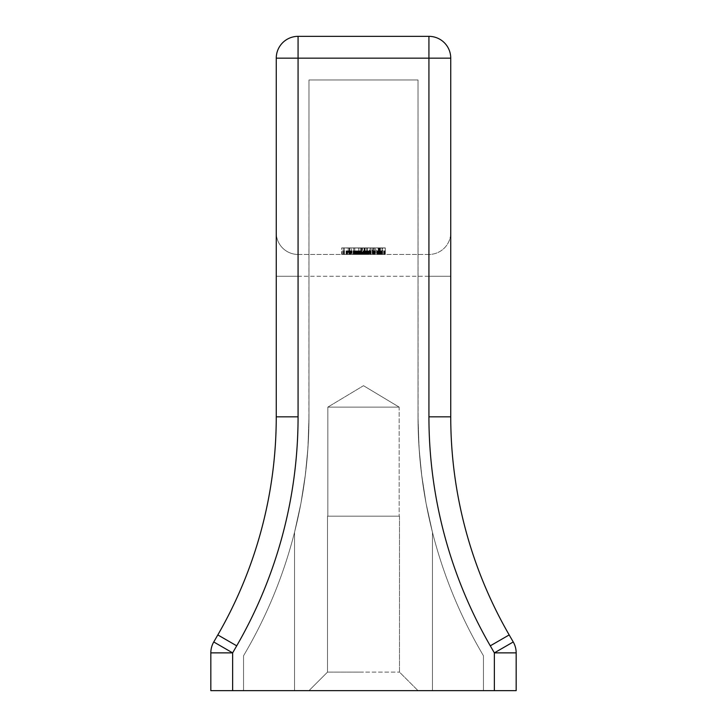 <?xml version="1.0" encoding="UTF-8"?>
<svg xmlns="http://www.w3.org/2000/svg" width="727" height="727" viewBox="0 0 727 727"><rect width="100%" height="100%" fill="white"/><g stroke="black" fill="none" stroke-linecap="round" stroke-linejoin="round"><path stroke-width="0.55" stroke-dasharray="3.63 2.73" d="M298.07 36.35L298.07 58.16L428.93 58.16L428.93 416.825L450.74 416.825A436.2 436.2 0 0 0 509.182 634.925A436.2 436.2 0 0 1 450.74 416.825A436.2 436.2 0 0 0 509.182 634.925A436.2 436.2 0 0 1 450.74 416.825A436.2 436.2 0 0 0 509.182 634.925L513.244 641.968A21.81 21.81 0 0 1 516.17 652.873L516.17 690.65L516.17 652.873L516.17 690.65L210.83 690.65L210.83 652.873L210.83 690.65L516.17 690.65L232.64 690.65L232.64 652.873L210.83 652.873L232.64 652.873L236.711 645.83L217.818 634.925L213.756 641.968L217.818 634.925A436.2 436.2 0 0 0 276.26 416.825L276.26 58.16A21.81 21.81 0 0 1 298.07 36.35L428.93 36.35A21.81 21.81 0 0 1 450.74 58.16L450.74 416.825L450.74 232.64L450.74 276.26L298.07 276.26L298.07 416.825L298.07 58.16L276.26 58.16M428.93 416.825A458.01 458.01 0 0 0 490.289 645.83A458.01 458.01 0 0 1 428.93 416.825A458.01 458.01 0 0 0 490.289 645.83L509.182 634.925A436.2 436.2 0 0 1 450.74 416.825L428.93 416.825L428.93 276.26L276.26 276.26L276.26 232.64A21.81 21.81 0 0 0 298.07 254.45L298.07 276.26L298.07 254.45L428.93 254.45L428.93 276.26L450.74 276.26L450.74 416.825L428.93 416.825L428.93 254.45A21.81 21.81 0 0 0 450.74 232.64A21.81 21.81 0 0 1 428.93 254.45A21.81 21.81 0 0 0 450.74 232.64A21.81 21.81 0 0 1 428.93 254.45L298.07 254.45A21.81 21.81 0 0 1 276.26 232.64L276.26 416.825A436.2 436.2 0 0 1 217.818 634.925L236.711 645.83L232.64 652.873L213.756 641.968L217.818 634.925A436.2 436.2 0 0 0 276.26 416.825A436.2 436.2 0 0 1 217.818 634.925A436.2 436.2 0 0 0 276.26 416.825A436.2 436.2 0 0 1 217.818 634.925L236.711 645.83L232.64 652.873L232.64 690.65L232.64 652.873L213.756 641.968A21.81 21.81 0 0 0 210.83 652.873L232.64 652.873L213.756 641.968A21.81 21.81 0 0 0 210.83 652.873L210.83 690.65L232.64 690.65M364.59 254.45L341.69 254.45L385.31 254.45L341.69 254.45L385.31 254.45L341.69 254.45L385.31 254.45L349.323 254.45L364.59 254.45L364.59 247.907L385.31 247.907L341.69 247.907L385.31 247.907L341.69 247.907L385.31 247.907L341.69 247.907L385.31 247.907L341.69 247.907L385.31 247.907L349.869 247.907L385.31 247.907L364.59 247.907L364.59 254.45L364.59 247.907M348.233 254.45L380.403 254.45L342.235 254.45L368.952 254.45L347.688 254.45L348.233 254.45L348.233 247.907L353.14 247.907L346.052 247.907L348.233 247.907L348.233 254.45M341.69 254.45L346.052 254.45L341.69 254.45L344.416 254.45L341.69 254.45L341.69 247.907L380.403 247.907L341.69 247.907L341.69 254.45M382.584 254.45L385.31 254.45L382.584 254.45L382.584 247.907L380.403 247.907L385.31 247.907L382.584 247.907L382.584 254.45M298.07 416.825L298.07 276.26L276.26 276.26L276.26 416.825L298.07 416.825A458.01 458.01 0 0 1 236.711 645.83M294.535 690.65L483.455 690.65L243.545 690.65L243.545 655.799L243.545 690.65L243.545 655.799L246.153 651.283A468.915 468.915 0 0 0 294.535 532.309L294.535 690.65L432.465 690.65L243.545 690.65L243.545 655.799L246.153 651.283A468.915 468.915 0 0 0 308.975 416.825L307.975 447.387L305.485 473.886L300.942 503.257L294.535 532.309L300.942 503.257L305.485 473.886L307.975 447.387L308.975 416.825L307.975 447.387L305.485 473.886L300.942 503.257L294.535 532.309L294.535 690.65L483.455 690.65L432.465 690.65L432.465 532.309L426.058 503.257L421.515 473.886L419.025 447.387L418.025 416.825L419.025 447.387L421.515 473.886L426.058 503.257L432.465 532.309L432.465 690.65L483.455 690.65L243.545 690.65L294.535 690.65L294.535 532.309L300.942 503.257L305.013 477.63L307.712 451.185L308.911 424.477L308.975 79.97L418.025 79.97L418.025 416.825L418.025 79.97L308.975 79.97L418.025 79.97L418.025 416.825L418.025 79.97L308.975 79.97L308.975 416.825A468.915 468.915 0 0 1 246.153 651.283A468.915 468.915 0 0 0 294.535 532.309L294.535 690.65M363.5 690.65L418.025 690.65L363.5 690.65M480.847 651.283A468.915 468.915 0 0 1 418.025 416.825L418.025 79.97L418.089 424.477L419.288 451.185L421.987 477.63L426.058 503.257L432.465 532.309L432.465 690.65L432.465 532.309L426.058 503.257L421.987 477.63L419.288 451.185L418.089 424.477L418.025 79.97L308.975 79.97L308.975 416.825L308.975 79.97L418.025 79.97L418.025 416.825A468.915 468.915 0 0 0 480.847 651.283A468.915 468.915 0 0 1 432.465 532.309A468.915 468.915 0 0 0 480.847 651.283L483.455 655.799L480.847 651.283A468.915 468.915 0 0 1 418.025 416.825A468.915 468.915 0 0 0 480.847 651.283A468.915 468.915 0 0 1 432.465 532.309A468.915 468.915 0 0 0 480.847 651.283L483.455 655.799L483.455 690.65L483.455 655.799L480.847 651.283L483.455 655.799L483.455 690.65L243.545 690.65L243.545 655.799L246.153 651.283L243.545 655.799L243.545 690.65L243.545 655.799L246.153 651.283A468.915 468.915 0 0 0 308.975 416.825L308.975 79.97L418.025 79.97L308.975 79.97L308.975 416.825A468.915 468.915 0 0 1 246.153 651.283A468.915 468.915 0 0 0 294.535 532.309A468.915 468.915 0 0 1 246.153 651.283L243.545 655.799L243.545 690.65L483.455 690.65L483.455 655.799L483.455 690.65L483.455 655.799L480.847 651.283M513.244 641.968L494.36 652.873L494.36 690.65L494.36 652.873L516.17 652.873A21.81 21.81 0 0 0 513.244 641.968A21.81 21.81 0 0 1 516.17 652.873L494.36 652.873L513.244 641.968L494.36 652.873L516.17 652.873A21.81 21.81 0 0 0 513.244 641.968M213.756 641.968A21.81 21.81 0 0 0 210.83 652.873A21.81 21.81 0 0 1 213.756 641.968M483.455 655.799L483.455 690.65L483.455 655.799M308.975 79.97L308.975 416.825L308.975 79.97M327.513 672.111L399.486 672.111L327.513 672.111L363.5 672.111L327.513 672.111L308.975 690.65L327.513 672.111L327.513 516.17L399.486 516.17L327.513 516.17L327.513 672.111M399.486 516.17L399.486 672.111L418.025 690.65L399.486 672.111L399.486 516.17L327.513 516.17L399.486 516.17M327.841 516.17L399.159 516.17L327.841 516.17L399.159 516.17L327.841 516.17L327.841 407.12L399.159 407.12L399.159 516.17L399.159 407.12L327.841 407.12L399.159 407.12L327.841 407.12L327.841 516.17M363.5 385.692L399.159 407.12L363.5 385.692L327.841 407.12L363.5 385.692M351.505 254.45L370.043 254.45L351.505 254.45L351.505 247.907L351.505 254.45M372.224 254.45L368.952 254.45L374.95 254.45L372.224 254.45L372.224 247.907M376.586 254.45L374.95 254.45L377.676 254.45L376.586 254.45L376.586 247.907M378.767 254.45L377.131 254.45L379.857 254.45L378.767 254.45L378.767 247.907L379.312 247.907L368.952 247.907L378.767 247.907L378.767 254.45L378.767 247.907M375.495 254.45L372.769 254.45L375.495 254.45L375.495 247.907L375.495 254.45M369.498 254.45L372.769 254.45L366.772 254.45L369.498 254.45L369.498 247.907M365.136 254.45L366.772 254.45L363.5 254.45L365.136 254.45L365.136 247.907L365.136 254.45M362.409 254.45L363.5 254.45L362.409 254.45L362.409 247.907L362.409 254.45M342.235 254.45L342.235 247.907M343.871 254.45L343.871 247.907M346.052 254.45L346.052 247.907M349.323 254.45L349.323 247.907L349.323 254.45M352.05 254.45L352.05 247.907M354.231 254.45L354.231 247.907M350.414 254.45L350.414 247.907M348.778 254.45L348.778 247.907M347.688 254.45L347.688 247.907M347.142 254.45L347.142 247.907M355.866 254.45L355.866 247.907M357.502 254.45L357.502 247.907M358.593 254.45L358.593 247.907L358.593 254.45M359.138 254.45L359.138 247.907M364.045 254.45L364.045 247.907L364.045 254.45M366.226 254.45L366.226 247.907M368.407 254.45L368.407 247.907M370.588 254.45L370.588 247.907M372.769 254.45L372.769 247.907L372.769 254.45M374.95 254.45L374.95 247.907M377.131 254.45L377.131 247.907M379.312 254.45L379.312 247.907L379.857 247.907L379.312 247.907L379.312 254.45M373.315 254.45L373.315 247.907L373.315 254.45M379.857 254.45L379.857 247.907L379.857 254.45M384.219 254.45L384.219 247.907M385.31 254.45L385.31 247.907L385.31 254.45M366.772 254.45L366.772 247.907L366.772 254.45M363.5 254.45L363.5 247.907M361.319 254.45L361.319 247.907L361.319 254.45M360.228 254.45L360.228 247.907L360.228 254.45M356.957 254.45L356.957 247.907M384.765 254.45L384.765 247.907M383.674 254.45L383.674 247.907M380.948 254.45L380.948 247.907M368.952 254.45L368.952 247.907M365.681 254.45L365.681 247.907M358.047 254.45L358.047 247.907M353.685 254.45L353.685 247.907L353.685 254.45M356.412 254.45L356.412 247.907M350.959 254.45L350.959 247.907M367.317 254.45L367.317 247.907L367.317 254.45M371.133 254.45L371.133 247.907L371.133 254.45M374.405 254.45L374.405 247.907L374.405 254.45M378.222 254.45L378.222 247.907L378.222 254.45M382.038 254.45L382.038 247.907L382.038 254.45M361.864 254.45L361.864 247.907L361.864 254.45M377.676 254.45L377.676 247.907M354.776 254.45L354.776 247.907L354.776 254.45M343.326 254.45L343.326 247.907L343.326 254.45M344.416 254.45L344.416 247.907L344.416 254.45M349.869 254.45L349.869 247.907L349.869 254.45M353.14 254.45L353.14 247.907M373.86 254.45L373.86 247.907M346.597 254.45L346.597 247.907M360.774 254.45L360.774 247.907M381.493 254.45L381.493 247.907M370.043 254.45L370.043 247.907L370.043 254.45M367.862 254.45L367.862 247.907M359.683 254.45L359.683 247.907M362.955 254.45L362.955 247.907M380.403 254.45L380.403 247.907L380.403 254.45M355.321 254.45L355.321 247.907M298.07 254.45A21.81 21.81 0 0 1 276.26 232.64A21.81 21.81 0 0 0 298.07 254.45M450.74 58.16L428.93 58.16L428.93 36.35M490.289 645.83L494.36 652.873L490.289 645.83L509.182 634.925L490.289 645.83L494.36 652.873L494.36 690.65"/><path stroke-width="1.09" d="M217.818 634.925A436.2 436.2 0 0 0 276.26 416.825L298.07 416.825A458.01 458.01 0 0 1 236.711 645.83L217.818 634.925L213.756 641.968A21.81 21.81 0 0 0 210.83 652.873L232.64 652.873L232.64 690.65L516.17 690.65L516.17 652.873A21.81 21.81 0 0 0 513.244 641.968L509.182 634.925A436.2 436.2 0 0 1 450.74 416.825L450.74 58.16A21.81 21.81 0 0 0 428.93 36.35L428.93 58.16L450.74 58.16M236.711 645.83A458.01 458.01 0 0 0 298.07 416.825A458.01 458.01 0 0 1 236.711 645.83L232.64 652.873L213.756 641.968A21.81 21.81 0 0 0 210.83 652.873L210.83 690.65L232.64 690.65M276.26 416.825L276.26 58.16A21.81 21.81 0 0 1 298.07 36.35L428.93 36.35M509.182 634.925A436.2 436.2 0 0 1 450.74 416.825L428.93 416.825A458.01 458.01 0 0 0 490.289 645.83L509.182 634.925M298.07 416.825L298.07 36.35A21.81 21.81 0 0 0 276.26 58.16L428.93 58.16L428.93 416.825M494.36 690.65L494.36 652.873L516.17 652.873A21.81 21.81 0 0 0 513.244 641.968L494.36 652.873L490.289 645.83"/></g></svg>
